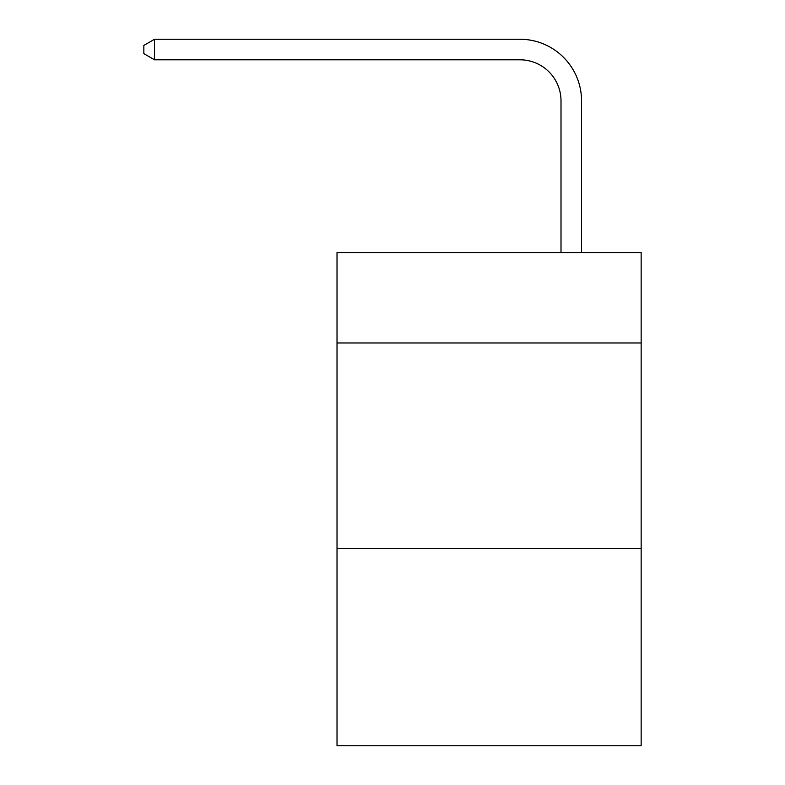 <?xml version="1.0" encoding="UTF-8"?>
<svg xmlns="http://www.w3.org/2000/svg" width="785" height="785" viewBox="0 0 785 785"><rect width="100%" height="100%" fill="white"/><g stroke="black" fill="none" stroke-linecap="round" stroke-linejoin="round"><path stroke-width="1.18" d="M641.149 342.976L641.149 252.554L337.02 252.554L337.02 342.976L641.149 342.976L641.149 745.75L337.02 745.75L337.02 342.976M641.149 548.47L337.02 548.47M561.01 252.554L561.01 100.902A41.095 41.095 0 0 0 519.905 59.797L154.537 59.797L143.851 53.635L143.851 45.412L154.537 39.25L519.905 39.25A61.652 61.652 0 0 1 581.557 100.902L581.557 252.554M561.01 100.902A41.095 41.095 0 0 0 519.905 59.797A41.095 41.095 0 0 1 561.01 100.902A41.095 41.095 0 0 0 519.905 59.797A41.095 41.095 0 0 1 561.01 100.902A41.095 41.095 0 0 0 519.905 59.797A41.095 41.095 0 0 1 561.01 100.902A41.095 41.095 0 0 0 519.905 59.797A41.095 41.095 0 0 1 561.01 100.902A41.095 41.095 0 0 0 519.905 59.797A41.095 41.095 0 0 1 561.01 100.902A41.095 41.095 0 0 0 519.905 59.797A41.095 41.095 0 0 1 561.01 100.902A41.095 41.095 0 0 0 519.905 59.797A41.095 41.095 0 0 1 561.01 100.902A41.095 41.095 0 0 0 519.905 59.797A41.095 41.095 0 0 1 561.01 100.902A41.095 41.095 0 0 0 519.905 59.797A41.095 41.095 0 0 1 561.01 100.902A41.095 41.095 0 0 0 519.905 59.797A41.095 41.095 0 0 1 561.01 100.902A41.095 41.095 0 0 0 519.905 59.797A41.095 41.095 0 0 1 561.01 100.902A41.095 41.095 0 0 0 519.905 59.797A41.095 41.095 0 0 1 561.01 100.902A41.095 41.095 0 0 0 519.905 59.797A41.095 41.095 0 0 1 561.01 100.902A41.095 41.095 0 0 0 519.905 59.797A41.095 41.095 0 0 1 561.01 100.902A41.095 41.095 0 0 0 519.905 59.797A41.095 41.095 0 0 1 561.01 100.902M154.537 39.25L519.905 39.25L154.537 39.25L519.905 39.25L154.537 39.25L519.905 39.25L154.537 39.25L519.905 39.25L154.537 39.25L519.905 39.25L154.537 39.25L519.905 39.25L154.537 39.25L519.905 39.25L154.537 39.25L519.905 39.25L154.537 39.25L519.905 39.25L154.537 39.25L519.905 39.25L154.537 39.25L519.905 39.25L154.537 39.25L519.905 39.25L154.537 39.25L519.905 39.25L154.537 39.25L519.905 39.25L154.537 39.25L519.905 39.25L154.537 39.25L154.537 59.797"/></g></svg>
